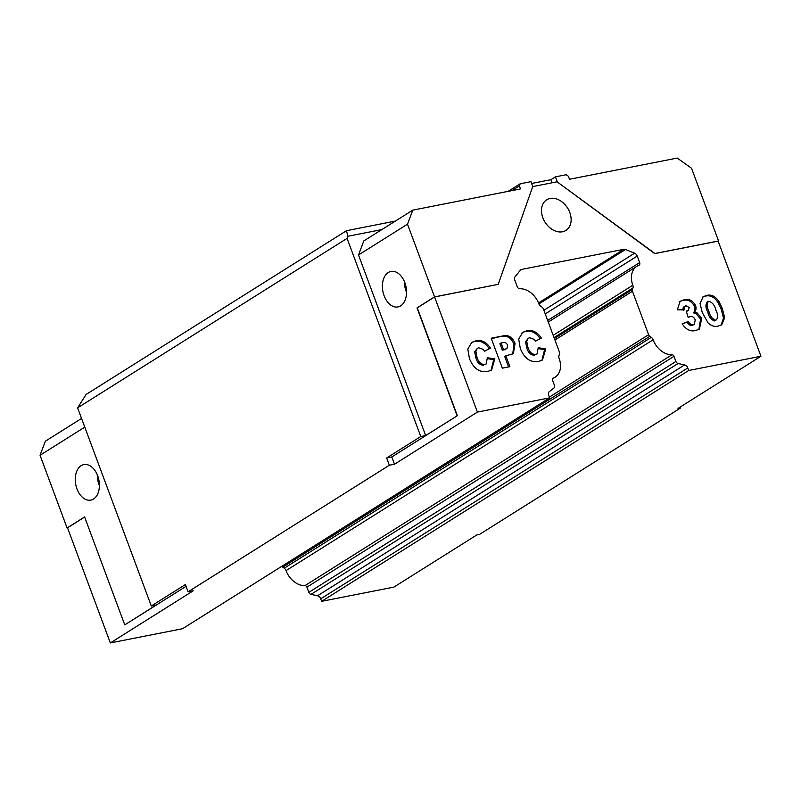 <?xml version="1.0" encoding="UTF-8"?>
<svg xmlns="http://www.w3.org/2000/svg" width="801" height="801" viewBox="0 0 801 801"><rect width="100%" height="100%" fill="white"/><g stroke="black" fill="none" stroke-linecap="round" stroke-linejoin="round"><path stroke-width="1.2" d="M81.131 465.691A18.093 11.785 78.9 0 1 83.835 464.61A18.093 11.785 78.9 0 1 98.373 477.927A18.093 11.785 78.9 0 1 93.527 499.023A18.093 11.785 78.9 0 1 90.823 500.104A18.093 11.785 78.9 0 1 76.285 486.788A18.093 11.785 78.9 0 1 81.131 465.691M388.275 272.52A18.093 11.785 78.9 0 1 390.978 271.439A18.093 11.785 78.9 0 1 405.516 284.755A18.093 11.785 78.9 0 1 400.67 305.852A18.093 11.785 78.9 0 1 397.967 306.933A18.093 11.785 78.9 0 1 383.429 293.617A18.093 11.785 78.9 0 1 388.275 272.52M569.781 212.465A18.093 13.317 -122.2 0 1 565.937 230.428A18.093 13.317 -122.2 0 1 542.848 217.772A18.093 13.317 -122.2 0 1 546.683 199.809A18.093 13.317 -122.2 0 1 569.781 212.465M549.646 397.857L182.568 628.715L110.338 642.933L193.251 590.798L188.105 591.809L389.356 465.241L394.503 464.23L477.416 412.084L549.646 397.857L548.715 395.354A3.945 2.904 -122.2 0 1 549.376 391.559L554.032 387.934A2.633 1.932 57.8 0 0 554.472 385.411L552.54 380.215A1.972 1.452 -122.2 0 1 552.96 378.262A1.972 1.452 -122.2 0 1 553.161 378.162A19.074 14.038 57.8 0 0 555.053 377.221A19.074 14.038 57.8 0 0 559.098 358.277A3.945 2.904 -122.2 0 1 559.008 355.544L559.549 354.082A2.633 1.932 57.8 0 0 559.488 352.26L543.328 308.806A2.633 1.932 57.8 0 0 542.117 307.204L540.635 306.152A3.945 2.904 -122.2 0 1 538.823 303.749A19.074 14.038 57.8 0 0 519.849 288.76A2.633 1.932 -122.2 0 1 517.236 286.698L514.803 280.16A3.945 2.904 -122.2 0 1 515.103 276.725L520.38 270.187A3.945 2.904 -122.2 0 1 520.92 269.707A3.945 2.904 -122.2 0 1 521.661 269.406L623.859 249.291A3.945 2.904 -122.2 0 1 625.511 249.481L634.592 253.206A3.945 2.904 -122.2 0 1 637.236 256.06L639.659 262.588A2.633 1.932 -122.2 0 1 639.108 265.201A2.633 1.932 -122.2 0 1 638.838 265.341A19.074 14.038 57.8 0 0 636.885 266.292A19.074 14.038 57.8 0 0 632.84 285.236A3.945 2.904 -122.2 0 1 632.94 287.98L632.389 289.431A2.633 1.932 57.8 0 0 632.45 291.254L648.61 334.708A2.633 1.932 57.8 0 0 649.821 336.31L651.303 337.371A3.945 2.904 -122.2 0 1 653.125 339.774A19.074 14.038 57.8 0 0 672.029 354.753A1.972 1.452 -122.2 0 1 673.991 356.305L675.914 361.491A2.633 1.932 57.8 0 0 678.057 363.524L684.585 364.936A3.945 2.904 -122.2 0 1 687.789 367.969L688.72 370.483L321.642 601.331L393.882 587.113L476.785 534.968L479.479 534.437L680.73 407.869L680.379 406.928M425.661 435.554L420.765 436.515L386.653 457.972L391.799 456.95L457.371 415.709L425.661 435.554L358.508 254.988L363.794 240.941L412.785 210.132L520.52 188.916L519.398 185.882L520.189 183.779L530.963 181.657L532.765 186.503L498.202 284.355L434.542 296.881L407.499 224.17L358.508 254.988M457.131 415.759L417.021 307.904L434.542 296.881M532.735 186.593L557.065 181.807L654.717 253.617L718.137 241.131L760.95 356.255L688.72 370.483M760.95 356.255L678.036 408.4L680.73 407.869M457.371 415.709L417.261 307.854L434.593 296.961L498.202 284.355M434.593 296.961L477.416 412.084M685.966 305.722C684.284 306.202 683.754 307.554 684.374 309.797L677.316 309.857L680.129 301.256L683.804 299.894C688.53 298.362 692.454 300.215 695.578 305.471C696.429 308.255 696.069 310.468 694.497 312.12L696.97 312.73L701.716 318.357L699.403 329.161L695.709 330.503C690.532 331.864 686.016 329.622 682.162 323.774L688.399 321.511C689.691 323.924 691.363 324.986 693.396 324.695L694.377 324.325L695.218 319.899C694.127 317.326 692.505 316.205 690.342 316.545L688.229 317.436L686.217 311.018L688.259 310.498L689.281 307.564L685.966 305.722L683.954 306.763M502.337 368.16L491.213 338.232L503.569 335.799C508.665 334.788 512.5 337.361 515.083 343.509L513.331 353.722L505.831 355.794L509.877 366.668L502.337 368.16M484.715 364.535L486.147 364.004L487.348 357.757L494.858 358.918L491.574 370.052L487.749 371.444C479.579 372.805 473.471 368.49 469.416 358.498L467.814 349.056L471.779 342.377L475.934 340.825C481.441 339.554 486.287 341.967 490.482 348.075L484.575 351.218L483.103 349.326L478.738 347.774L477.406 348.275L475.804 351.008L476.935 356.966C478.287 361.892 480.88 364.415 484.715 364.535L486.147 364.004M535.599 354.513L537.03 353.982L538.232 347.744L545.741 348.896L542.457 360.029L538.632 361.431C530.462 362.783 524.355 358.468 520.3 348.485L518.698 339.043L522.673 332.365L526.818 330.803C532.325 329.541 537.171 331.954 541.366 338.052L535.458 341.196L533.987 339.304L529.621 337.762L528.29 338.262L526.688 340.986L527.829 346.953C529.171 351.869 531.764 354.392 535.599 354.513L537.03 353.982M708.164 323.003L702.277 312.6L700.044 303.499L703.178 296.72L706.832 295.359C711.568 294.287 715.643 296.42 719.078 301.757L722.342 308.545L724.635 317.717L721.741 324.735L718.066 326.097C714.722 327.008 711.418 325.977 708.164 323.003M407.499 224.17L412.785 210.132M557.246 181.687L555.443 176.841L566.217 174.718L568.37 176.24L569.491 179.274L677.225 158.067L691.523 168.25L718.567 240.961L654.908 253.496L557.065 181.807M531.634 183.479L550.928 179.684L555.443 176.841M520.189 183.779L508.144 191.349M84.646 517.045L67.524 527.809L110.338 642.933M281.892 566.257A2.633 1.932 57.8 0 0 282.753 567.168L284.235 568.219A3.945 2.904 -122.2 0 1 286.047 570.622A19.074 14.038 57.8 0 0 304.961 585.611A1.972 1.452 -122.2 0 1 306.913 587.163L308.846 592.35A2.633 1.932 57.8 0 0 310.978 594.372L317.506 595.794A3.945 2.904 -122.2 0 1 320.71 598.828L321.642 601.331M420.765 436.515L347.073 238.378L77.607 407.849L86.097 394.462L346.513 230.688L395.394 221.066M386.653 457.972L389.356 465.241M188.105 591.809L185.401 584.53L151.299 605.987L77.607 407.849M186.072 586.332L124.976 624.76L156.195 605.025L151.299 605.987M381.857 229.577L347.864 236.275L347.073 238.378M347.864 236.275L346.513 230.688M124.726 624.81L84.616 516.955L67.094 527.979L40.05 455.268L84.786 427.133M40.05 455.268L45.337 441.221L81.552 418.442M519.398 185.882L511.869 190.618M552.079 182.788L550.928 179.684M487.499 358.668L493.726 359.629L494.858 358.918M493.726 359.629L491.013 370.372M471.238 342.758L475.934 340.825M474.803 341.536C480.31 340.265 485.156 342.678 489.351 348.785M477.406 348.275L474.673 351.719L475.804 351.008M474.673 351.719L475.814 357.677L476.935 356.966M475.814 357.677C477.156 362.603 479.749 365.126 483.584 365.246M491.373 338.683L503.569 335.799M502.437 336.51C507.534 335.499 511.368 338.072 513.952 344.22L515.083 343.509M513.952 344.22L512.73 354.052M508.575 366.928L504.7 356.505L505.831 355.794M501.056 342.968L499.934 343.679L502.387 350.287L506.923 348.625L507.644 345.251C506.522 342.908 504.99 342.017 503.038 342.578L501.056 342.968L503.519 349.576L506.923 348.625M502.387 350.287L503.519 349.576M538.382 348.655L544.61 349.606L545.741 348.896M544.61 349.606L541.897 360.36M522.122 332.735L526.818 330.803M525.686 331.514C531.193 330.252 536.039 332.665 540.244 338.763M528.29 338.262L525.566 341.697L526.688 340.986M525.566 341.697L526.698 347.664L527.829 346.953M526.698 347.664C528.039 352.58 530.632 355.103 534.467 355.223M684.835 306.433C683.153 306.913 682.622 308.265 683.243 310.508M679.598 301.617L683.804 299.894M682.672 300.605C687.398 299.073 691.323 300.926 694.447 306.182L695.578 305.471M694.447 306.182C695.298 308.966 694.938 311.178 693.366 312.831L694.497 312.12M693.366 312.831L695.839 313.441L696.97 312.73M695.839 313.441L700.585 319.078L701.716 318.357M700.585 319.078L698.842 329.471M682.322 324.025L688.399 321.511M687.268 322.222C688.56 324.635 690.232 325.697 692.274 325.406L693.396 324.695M692.274 325.406L694.377 324.325M686.337 311.419L687.138 310.918M686.377 311.539L688.259 310.498M702.637 297.091L706.832 295.359M705.701 296.07C710.437 294.998 714.522 297.131 717.946 302.468L719.078 301.757M717.946 302.468L721.21 309.256L722.342 308.545M721.21 309.256L723.473 318.027L721.14 325.076M707.633 301.947C705.341 304.18 705.381 307.574 707.774 312.11C708.875 316.876 711.198 319.839 714.762 320.981L715.884 320.27C718.257 318.087 718.257 314.743 715.894 310.257C714.782 305.341 712.409 302.337 708.765 301.236L706.822 302.257M708.765 301.236C706.472 303.469 706.512 306.863 708.905 311.399C710.006 316.165 712.329 319.128 715.884 320.27L714.762 320.981M707.774 312.11L708.905 311.399M391.799 456.95L394.503 464.23M406.548 292.375A18.093 11.785 78.9 0 1 404.435 281.652M97.291 474.823A18.093 11.785 -101.1 0 0 99.404 485.546M504.089 349.947L505.221 349.236M632.389 289.431L554.372 338.503M632.45 291.254L554.933 340.014M632.94 287.98L554.032 337.601M632.84 285.236L553.191 335.329M639.659 262.588L547.664 320.45M637.236 256.06L545.231 313.922M634.592 253.206L543.869 310.257M625.511 249.481L538.903 303.949M623.859 249.291L538.512 302.958M521.661 269.406L520.32 270.257M687.789 367.969L320.71 598.828M684.585 364.936L317.506 595.794M678.057 363.524L310.978 594.372M675.914 361.491L308.846 592.35M673.991 356.305L306.913 587.163M672.029 354.753L304.961 585.611M653.125 339.774L286.047 570.622M651.303 337.371L284.235 568.219M649.821 336.31L282.753 567.168M648.61 334.708L549.366 397.126M636.885 266.292L548.244 322.042M555.053 377.221L552.5 378.833"/></g></svg>
